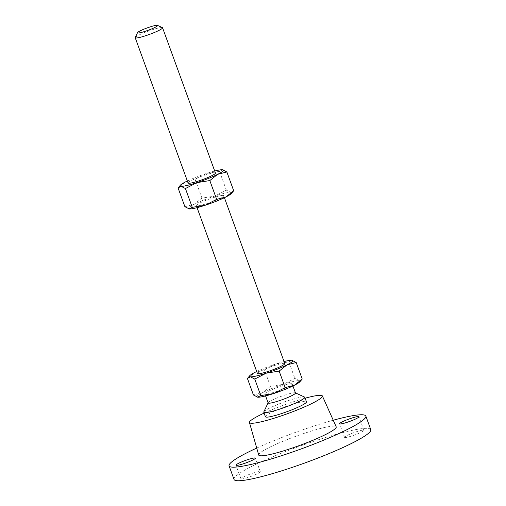 <?xml version="1.0" encoding="UTF-8"?>
<svg xmlns="http://www.w3.org/2000/svg" width="506" height="506" viewBox="0 0 506 506"><rect width="100%" height="100%" fill="white"/><g stroke="black" fill="none" stroke-linecap="round" stroke-linejoin="round"><path stroke-width="0.38" stroke-dasharray="2.53 1.9" d="M344.934 437.538A10.31 1.24 -20 0 0 355.851 434.546A10.31 1.24 -20 0 0 363.89 430.309A10.31 1.24 -20 0 0 363.472 430.132A10.31 1.24 -20 0 0 352.549 433.13A10.31 1.24 -20 0 0 344.516 437.361A10.31 1.24 -20 0 0 344.934 437.538M241.343 478.954A10.31 1.24 -20 0 0 252.26 475.956A10.31 1.24 -20 0 0 260.299 471.725A10.31 1.24 -20 0 0 259.882 471.548A10.31 1.24 -20 0 0 248.965 474.539A10.31 1.24 -20 0 0 240.926 478.777A10.31 1.24 -20 0 0 241.343 478.954M135.241 37.501A14.554 1.752 160 0 1 147.385 31.448A14.554 1.752 160 0 1 161.977 27.526A14.554 1.752 160 0 1 162.394 27.615M215.442 173.052A14.554 1.752 -20 0 0 214.848 172.799A14.554 1.752 -20 0 0 199.434 177.03A14.554 1.752 -20 0 0 188.087 183.008M223.083 195.424A14.554 1.752 -20 0 0 207.669 199.655A14.554 1.752 -20 0 0 196.322 205.632A14.554 1.752 -20 0 0 196.916 205.885A14.554 1.752 -20 0 0 212.33 201.654A14.554 1.752 -20 0 0 223.677 195.677A14.554 1.752 -20 0 0 223.083 195.424M284.783 363.58A14.554 1.752 -20 0 0 284.195 363.327A14.554 1.752 -20 0 0 268.781 367.558A14.554 1.752 -20 0 0 257.434 373.536M268.142 402.953A14.554 1.752 160 0 1 268.167 402.713A14.554 1.752 160 0 1 280.311 396.66A14.554 1.752 160 0 1 294.903 392.745A14.554 1.752 160 0 1 295.321 392.833A14.554 1.752 160 0 1 295.491 392.998M263.816 411.871A21.828 2.625 160 0 1 282.025 402.795A21.828 2.625 160 0 1 303.916 396.913A21.828 2.625 160 0 1 304.542 397.052M265.422 416.754A21.828 2.625 160 0 1 282.443 407.785A21.828 2.625 160 0 1 305.561 401.441A21.828 2.625 160 0 1 306.446 401.821M264.1 413.13A38.81 4.668 160 0 1 305.131 398.197M258.705 455.027A41.233 4.959 160 0 1 291.032 438.07A41.233 4.959 160 0 1 334.542 426.147A41.233 4.959 160 0 1 336.199 426.824M256.725 448.076A72.769 8.754 160 0 1 333.245 420.227M234.025 479.429A72.769 8.754 160 0 1 290.76 449.543A72.769 8.754 160 0 1 367.83 428.386A72.769 8.754 160 0 1 370.784 429.657M291.608 383.693A14.554 1.752 -20 0 0 276.194 387.925A14.554 1.752 -20 0 0 264.847 393.902A14.554 1.752 -20 0 0 265.435 394.155A14.554 1.752 -20 0 0 280.849 389.924A14.554 1.752 -20 0 0 292.196 383.946A14.554 1.752 -20 0 0 291.608 383.693M257.529 397.172A23.042 2.77 160 0 1 262.652 392.599A23.042 2.77 160 0 1 283.366 384.313L270.47 386.382L262.652 392.599L253.43 394.977M302.221 379.026L299.242 380.638A23.042 2.77 -20 0 0 283.366 384.313L294.865 378.412L299.242 380.638A23.042 2.77 160 0 1 299.894 381.764M247.415 378.45L255.239 372.233L264.455 369.854L270.47 386.382M264.455 369.854L275.953 363.953L288.85 361.885L294.865 378.412M288.85 361.885L292.107 360.31M284.049 361.562A23.042 2.77 -20 0 0 275.953 363.953A23.042 2.77 -20 0 0 256.7 371.518M231.368 193.494A23.042 2.77 -20 0 0 230.717 192.375A23.042 2.77 -20 0 0 214.841 196.05A23.042 2.77 -20 0 0 194.127 204.335A23.042 2.77 -20 0 0 189.004 208.902M184.905 206.707L194.127 204.335L201.951 198.118L214.841 196.05L226.34 190.142L230.717 192.375L233.696 190.762M214.702 171.034A23.042 2.77 -20 0 0 206.606 173.425A23.042 2.77 -20 0 0 187.353 180.99M222.76 169.782L219.503 171.357L206.606 173.425L195.107 179.326L185.892 181.705L178.068 187.922M219.503 171.357L226.34 190.142M195.107 179.326L201.951 198.118M363.89 430.309L358.95 416.735M260.299 471.725L255.359 458.145M196.322 205.632L197.055 207.656M264.847 393.902L265.58 395.92M292.196 383.946L292.936 385.964M223.677 195.677L224.411 197.701M240.926 478.777L235.986 465.197M344.516 437.361L339.57 423.781"/><path stroke-width="0.76" d="M339.994 423.965A10.31 1.24 -20 0 0 350.911 420.967A10.31 1.24 -20 0 0 358.95 416.735A10.31 1.24 -20 0 0 358.526 416.552A10.31 1.24 -20 0 0 347.609 419.55A10.31 1.24 -20 0 0 339.57 423.781A10.31 1.24 -20 0 0 339.994 423.965M236.403 465.381A10.31 1.24 -20 0 0 247.32 462.383A10.31 1.24 -20 0 0 255.359 458.145A10.31 1.24 -20 0 0 254.942 457.968A10.31 1.24 -20 0 0 244.018 460.966A10.31 1.24 -20 0 0 235.986 465.197A10.31 1.24 -20 0 0 236.403 465.381M157.474 25.37L162.394 27.615A14.554 1.752 160 0 1 162.565 27.779A14.554 1.752 160 0 1 151.218 33.757A14.554 1.752 160 0 1 135.804 37.988A14.554 1.752 160 0 1 135.216 37.735A14.554 1.752 160 0 1 135.241 37.501L137.562 32.612A10.67 1.284 160 0 1 146.468 28.178A10.67 1.284 160 0 1 157.17 25.3A10.67 1.284 160 0 1 157.474 25.37A10.67 1.284 160 0 1 149.877 29.639A10.67 1.284 160 0 1 137.974 32.972A10.67 1.284 160 0 1 137.562 32.612M135.216 37.735L188.087 183.008A14.554 1.752 -20 0 0 188.681 183.261A14.554 1.752 -20 0 0 204.095 179.029A14.554 1.752 -20 0 0 215.442 173.052L162.565 27.779M197.055 207.656L257.434 373.536A14.554 1.752 -20 0 0 258.022 373.789A14.554 1.752 -20 0 0 273.436 369.557A14.554 1.752 -20 0 0 284.783 363.58L224.411 197.701M292.936 385.964L295.491 392.998A14.554 1.752 160 0 1 284.144 398.975A14.554 1.752 160 0 1 268.73 403.206A14.554 1.752 160 0 1 268.142 402.953L265.58 395.92M295.453 392.896L304.542 397.052A21.828 2.625 160 0 1 304.802 397.292A21.828 2.625 160 0 1 287.781 406.261A21.828 2.625 160 0 1 264.657 412.611A21.828 2.625 160 0 1 263.771 412.226A21.828 2.625 160 0 1 263.816 411.871L268.104 402.852M304.802 397.292L306.446 401.821A21.828 2.625 160 0 1 289.426 410.79A21.828 2.625 160 0 1 266.308 417.134A21.828 2.625 160 0 1 265.422 416.754L263.771 412.226M305.131 398.197A38.81 4.668 160 0 1 320.829 395.338A38.81 4.668 160 0 1 322.392 395.977A38.81 4.668 160 0 1 292.304 411.897A38.81 4.668 160 0 1 251.039 423.237A38.81 4.668 160 0 1 249.452 422.523A38.81 4.668 160 0 1 264.1 413.13M322.392 395.977L336.199 426.824A41.233 4.959 160 0 1 304.226 443.737A41.233 4.959 160 0 1 260.394 455.786A41.233 4.959 160 0 1 258.705 455.027L249.452 422.523M333.245 420.227A72.769 8.754 160 0 1 362.891 414.806A72.769 8.754 160 0 1 365.844 416.077A72.769 8.754 160 0 1 309.109 445.963A72.769 8.754 160 0 1 232.039 467.12A72.769 8.754 160 0 1 229.085 465.855A72.769 8.754 160 0 1 256.725 448.076M365.844 416.077L370.784 429.657A72.769 8.754 160 0 1 314.049 459.543A72.769 8.754 160 0 1 236.979 480.7A72.769 8.754 160 0 1 234.025 479.429L229.085 465.855M299.894 381.764A23.042 2.77 160 0 1 294.397 385.243A23.042 2.77 160 0 1 273.676 393.529A23.042 2.77 160 0 1 257.807 397.204A23.042 2.77 160 0 1 257.548 397.172A23.042 2.77 160 0 1 257.529 397.172L260.78 395.597L273.676 393.529L285.175 387.621L294.397 385.243L302.221 379.026L299.894 381.764M256.7 371.518A23.042 2.77 -20 0 0 255.239 372.233A23.042 2.77 -20 0 0 249.743 375.718A23.042 2.77 -20 0 0 250.394 376.837A23.042 2.77 -20 0 0 266.264 373.162A23.042 2.77 -20 0 0 286.984 364.877A23.042 2.77 -20 0 0 292.082 360.304A23.042 2.77 -20 0 0 291.829 360.272L296.206 362.505L286.984 364.877L279.16 371.094L266.264 373.162L254.765 379.07L250.394 376.837L247.415 378.45L253.43 394.977L257.807 397.204M254.765 379.07L260.78 395.597M249.743 375.718L247.415 378.45M296.206 362.505L302.221 379.026M279.16 371.094L285.175 387.621M291.829 360.272A23.042 2.77 -20 0 0 284.049 361.562M189.004 208.902A23.042 2.77 -20 0 0 189.029 208.908A23.042 2.77 -20 0 0 189.282 208.94A23.042 2.77 -20 0 0 205.158 205.265A23.042 2.77 -20 0 0 225.872 196.979A23.042 2.77 -20 0 0 231.368 193.494L233.696 190.762L225.872 196.979L216.657 199.358L205.158 205.265L192.261 207.327L189.029 208.908M189.282 208.94L184.905 206.707L178.068 187.922L180.395 185.19A23.042 2.77 -20 0 0 181.047 186.309A23.042 2.77 -20 0 0 196.916 182.634A23.042 2.77 -20 0 0 217.637 174.349A23.042 2.77 -20 0 0 222.735 169.776A23.042 2.77 -20 0 0 222.482 169.744A23.042 2.77 -20 0 0 214.702 171.034M187.353 180.99A23.042 2.77 -20 0 0 185.892 181.705A23.042 2.77 -20 0 0 180.395 185.19M178.068 187.922L181.047 186.309L185.424 188.542L196.916 182.634L209.813 180.566L217.637 174.349L226.859 171.977L222.482 169.744M185.424 188.542L192.261 207.327M209.813 180.566L216.657 199.358M226.859 171.977L233.696 190.762"/></g></svg>
